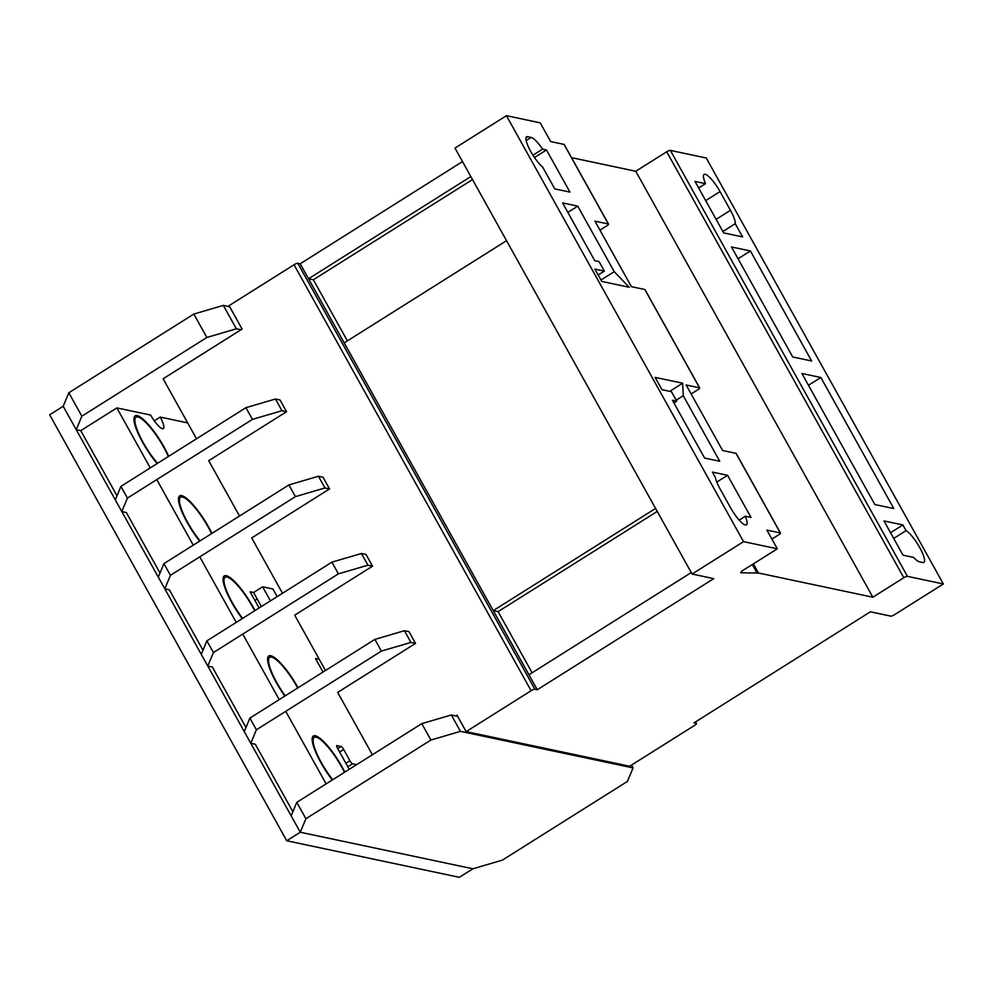 <?xml version="1.0" encoding="UTF-8"?>
<svg xmlns="http://www.w3.org/2000/svg" width="993" height="993" viewBox="0 0 993 993"><rect width="100%" height="100%" fill="white"/><g stroke="black" fill="none" stroke-linecap="round" stroke-linejoin="round"><path stroke-width="1.49" d="M168.698 456.308A34.023 8.031 57.8 0 0 163.969 446.875A34.023 8.031 57.8 0 0 135.172 415.819A34.023 8.031 57.8 0 0 142.632 442.357A34.023 8.031 57.8 0 0 157.192 463.557M255.015 610.571A34.023 8.031 57.8 0 0 253.078 606.959A34.023 8.031 57.8 0 0 224.269 575.915A34.023 8.031 57.8 0 0 231.729 602.441A34.023 8.031 57.8 0 0 242.242 618.602M298.049 687.777A34.023 8.031 57.8 0 0 297.627 687.007A34.023 8.031 57.8 0 0 268.83 655.951A34.023 8.031 57.8 0 0 276.277 682.489A34.023 8.031 57.8 0 0 284.892 696.056M344.844 772.095A34.023 8.031 57.8 0 0 342.175 767.055A34.023 8.031 57.8 0 0 313.378 735.999A34.023 8.031 57.8 0 0 320.838 762.525A34.023 8.031 57.8 0 0 332.332 779.977M211.894 533.415A34.023 8.031 57.8 0 0 208.53 526.923A34.023 8.031 57.8 0 0 179.721 495.867A34.023 8.031 57.8 0 0 187.18 522.405A34.023 8.031 57.8 0 0 199.68 541.111M154.287 420.821L160.221 417.085L187.677 422.906M150.266 467.914L116.864 407.912L80.756 430.639L117.013 495.768M116.864 407.912L150.588 415.049A15.367 3.624 57.8 0 0 163.324 428.604A15.367 3.624 57.8 0 0 160.221 417.085M292.873 811.74L255.325 744.266L250.77 743.298L256.405 729.793L381.411 651.085L410.928 642.421L404.412 630.716L374.895 639.393L249.888 718.088L244.266 731.593L250.77 743.298M245.979 727.484L212.328 667.023L207.785 666.067L201.269 654.362L206.904 640.857L213.421 652.562L207.785 666.067M202.994 650.241L169.344 589.792L164.801 588.824L170.424 575.332L295.43 496.624L324.947 487.948L318.43 476.243L288.926 484.919L163.919 563.627L158.284 577.132L164.801 588.824M159.997 573.011L126.359 512.562L121.804 511.594L127.439 498.089L252.445 419.381L281.962 410.717L275.446 399.012L245.929 407.676L120.923 486.384L115.3 499.889L121.804 511.594M326.126 783.874L285.748 711.323M279.232 699.618L242.751 634.093M236.235 622.388L199.767 556.85M193.25 545.157L156.782 479.619M356.673 764.647L352.527 763.766A3.289 0.782 -122.2 0 1 349.933 760.737L343.665 749.492A3.289 0.782 57.8 0 0 341.071 746.463L336.95 745.594A3.289 0.782 57.8 0 0 336.751 745.619A3.289 0.782 57.8 0 0 337.471 748.188L349.238 769.327M277.184 596.607L272.938 588.998L262.611 586.813L253.587 592.498L250.099 591.803L259.111 607.989M315.476 658.496L323.035 672.05L315.476 658.496L319.249 659.29M286.741 840.761L459.349 877.315L472.891 868.788L300.283 832.233L63.192 406.274L49.65 414.801L286.741 840.761L300.283 832.233L291.16 815.849L296.783 802.356L421.789 723.649L451.306 714.972L455.911 715.953L457.041 715.233L466.164 731.618L629.686 766.248L694.678 725.324A3.289 0.72 150.9 0 0 696.515 723.512A3.289 0.72 150.9 0 0 696.354 723.4L693.933 722.892L870.389 611.8L890.87 616.132A3.289 0.72 150.9 0 0 894.606 614.655L943.35 583.958L907.453 576.362L670.362 150.402A3.488 0.757 150.9 0 0 666.713 151.768L635.756 171.255L571.546 157.651M257.175 598.928L254.878 600.38M157.589 463.309A32.372 7.634 -122.2 0 1 143.153 442.468A32.372 7.634 -122.2 0 1 136.053 417.221A32.372 7.634 -122.2 0 1 163.448 446.763A32.372 7.634 -122.2 0 1 168.301 456.557M242.602 618.378A32.372 7.634 -122.2 0 1 232.25 602.552A32.372 7.634 -122.2 0 1 225.163 577.318A32.372 7.634 -122.2 0 1 252.557 606.847A32.372 7.634 -122.2 0 1 254.655 610.794M285.227 695.845A32.372 7.634 -122.2 0 1 276.799 682.601A32.372 7.634 -122.2 0 1 269.711 657.354A32.372 7.634 -122.2 0 1 297.106 686.895A32.372 7.634 -122.2 0 1 297.714 687.988M332.692 779.741A32.372 7.634 -122.2 0 1 321.36 762.636A32.372 7.634 -122.2 0 1 314.26 737.402A32.372 7.634 -122.2 0 1 341.654 766.944A32.372 7.634 -122.2 0 1 344.484 772.318M200.052 540.875A32.372 7.634 -122.2 0 1 187.702 522.504A32.372 7.634 -122.2 0 1 180.602 497.27A32.372 7.634 -122.2 0 1 208.009 526.811A32.372 7.634 -122.2 0 1 211.521 533.651M919.729 547.565A19.016 4.493 -122.2 0 1 923.9 562.398A19.016 4.493 -122.2 0 1 922.795 562.522L919.357 561.79A19.016 4.493 -122.2 0 1 913.634 557.433L903.047 555.186L883.969 520.928L902.91 524.937L906.075 530.634A19.016 4.493 -122.2 0 1 919.729 547.565M752.309 564.558L756.989 572.973L741.572 572.812A4.617 1.005 -29.1 0 1 740.766 572.676A4.617 1.005 -29.1 0 1 743.36 570.131L751.006 565.302A5.983 1.303 -29.1 0 1 751.726 564.918L777.32 548.806L766.894 530.076L780.299 532.918A3.289 0.72 -29.1 0 1 780.473 533.018A3.289 0.72 -29.1 0 1 778.624 534.842L771.909 539.075M736.185 453.652A3.289 0.72 150.9 0 0 736.185 453.453A3.289 0.72 150.9 0 0 736.012 453.342L722.606 450.499L686.126 384.974L699.544 387.816A3.289 0.72 -29.1 0 1 699.705 387.915A3.289 0.72 -29.1 0 1 697.868 389.74L691.14 393.973M644.991 289.819A3.289 0.72 150.9 0 0 644.991 289.621A3.289 0.72 150.9 0 0 644.829 289.509L631.411 286.679L594.944 221.141L608.349 223.984A3.289 0.72 -29.1 0 1 608.523 224.083A3.289 0.72 -29.1 0 1 606.673 225.907L599.946 230.14M564.223 144.705A3.289 0.72 150.9 0 0 564.223 144.506A3.289 0.72 150.9 0 0 564.061 144.407L550.656 141.565L540.229 122.847L506.442 115.684L454.993 148.081L692.084 574.041L713.756 578.634L537.275 689.738L300.184 263.778L297.776 263.269A3.289 0.72 150.9 0 0 294.027 264.759L229.073 305.658L242.093 329.055L240.964 329.775L236.371 328.795L206.854 337.471L81.848 416.179L76.213 429.684L80.756 430.639M196.527 438.794L163.125 378.78L240.964 329.775M275.446 399.012L280.051 399.98L286.567 411.685L208.716 460.702L239.512 516.025M318.43 476.243L323.035 477.223L329.552 488.928L251.701 537.933L282.496 593.268M372.536 566.159L367.931 565.178L361.427 553.486L366.032 554.454L372.536 566.159L294.698 615.176L325.481 670.498M404.412 630.716L409.017 631.685L415.533 643.39L337.682 692.406L372.387 754.754M537.275 689.738L534.867 689.229A3.289 0.72 150.9 0 0 531.118 690.718L466.164 731.618M457.636 716.313L455.911 715.953M229.668 306.738L223.338 305.397L193.821 314.061L68.815 392.769L63.192 406.274L76.213 429.684M236.371 328.795L223.338 305.397M206.854 337.471L193.821 314.061M81.848 416.179L68.815 392.769M633.05 767.912L460.429 731.357L430.912 740.033L305.906 818.729L300.283 832.233L472.891 868.788L502.408 860.112L627.415 781.417L633.05 767.912L631.486 765.106M460.429 731.357L451.306 714.972M430.912 740.033L421.789 723.649M305.906 818.729L296.783 802.356M415.533 643.39L410.928 642.421M249.888 718.088L256.405 729.793M374.895 639.393L381.411 651.085M719.739 461.249L683.258 395.723L682.65 383.199L655.119 377.377L661.971 389.69L671.454 391.701L676.742 401.197L672.447 400.291L704.596 458.046L719.739 461.249M534.47 157.527L546.485 149.968L569.932 192.096L554.777 188.893L542.674 167.134A18.83 4.444 -122.2 0 1 530.039 150.191A18.83 4.444 -122.2 0 1 526.638 136.835A18.83 4.444 -122.2 0 1 527.73 136.711L531.168 137.444A18.83 4.444 -122.2 0 1 542.575 149.149L532.943 155.206M546.485 149.968L542.575 149.149M777.32 548.806L743.534 541.644L506.442 115.684M751.006 517.427L727.559 475.299L712.403 472.085L715.407 477.472A18.83 4.444 -122.2 0 0 720.086 488.941L730.5 507.659A18.83 4.444 -122.2 0 0 746.438 524.85A18.83 4.444 -122.2 0 0 745.284 516.211L751.006 517.427M594.745 260.7L599.052 261.606L604.34 271.101L594.844 269.103L601.708 281.416L629.239 287.25L614.22 271.672L577.74 206.147L562.597 202.932L594.745 260.7M698.65 187.975L705.514 183.643L695.001 181.421L723.661 232.908L742.603 236.917L735.23 223.698L722.867 231.481M705.514 183.643A18.83 4.444 -122.2 0 1 704.099 174.42A18.83 4.444 -122.2 0 1 720.037 191.599L730.463 210.317A18.83 4.444 -122.2 0 1 735.23 223.698M943.35 583.958L706.259 157.999L670.362 150.402M750.41 250.968L731.481 246.959L792.699 356.959L811.641 360.968L750.41 250.968L738.047 258.751M820.839 377.489L801.897 373.48L874.845 504.543L893.787 508.553L820.839 377.489L808.463 385.272M691.265 572.564L528.959 674.744L493.273 610.621L655.566 508.428M506.542 240.691L344.236 342.87L308.55 278.748L470.843 176.555M462.515 161.574L300.184 263.778M907.453 576.362A3.488 0.757 150.9 0 0 903.804 577.727L666.713 151.768M903.804 577.727L872.847 597.215L635.756 171.255M872.847 597.215L758.453 572.998L753.377 563.875M741.572 572.812L741.076 571.931M743.534 541.644L692.084 574.041M756.989 572.973L758.453 572.998M347.389 340.884L313.366 279.765L308.55 278.748M313.366 279.765L472.519 179.559M532.111 672.77L498.089 611.638L493.273 610.621M498.089 611.638L657.242 511.432M893.712 538.429L906.075 530.634M739.152 520.071L745.284 516.211M361.427 553.486L331.91 562.15L206.904 640.857M367.931 565.178L338.427 573.855L213.421 652.562M331.91 562.15L338.427 573.855M329.552 488.928L324.947 487.948M163.919 563.627L170.424 575.332M288.926 484.919L295.43 496.624M286.567 411.685L281.962 410.717M120.923 486.384L127.439 498.089M245.929 407.676L252.445 419.381M890.535 532.72L902.91 524.937M567.847 212.378L577.74 206.147M600.939 280.038L614.22 271.672M598.134 275.011L604.34 271.101M758.106 573.209L753.029 564.098M673.937 402.972L676.742 401.197M669.741 391.329L682.65 383.199M676.183 400.179L683.258 395.723M716.785 482.077L727.559 475.299M253.587 592.498L261.407 606.537M262.611 586.813L270.431 600.864M352.527 763.766L347.798 766.745M349.933 760.737L345.887 763.294M343.665 749.492L339.618 752.036M341.071 746.463L337.694 748.585M780.299 532.918L736.012 453.342M608.349 223.984L564.061 144.407M531.118 690.718L294.027 264.759M699.544 387.816L644.829 289.509M534.867 689.229L297.776 263.269M696.354 723.4L695.51 721.911M720.037 191.599L705.688 200.623M730.463 210.317L716.114 219.354M527.73 136.711L526.042 137.766M531.168 137.444L526.178 140.584M133.956 418.549L136.053 417.221M223.065 578.634L225.163 577.318M267.613 658.669L269.711 657.354M312.162 738.718L314.26 737.402M178.517 498.585L180.602 497.27M780.473 533.018L736.185 453.453M608.523 224.083L564.223 144.506M699.705 387.915L644.991 289.621M696.515 723.512L695.596 721.849"/></g></svg>
